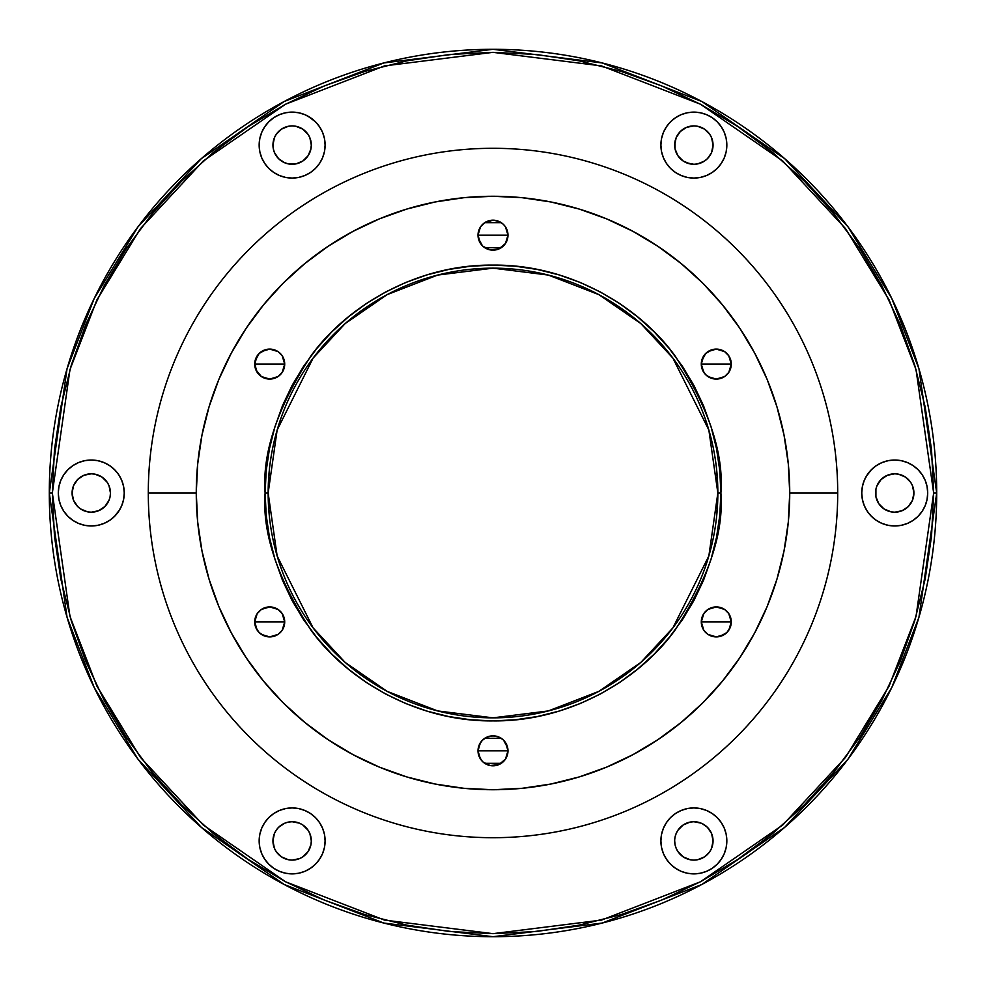 <?xml version="1.0" encoding="UTF-8"?>
<svg xmlns="http://www.w3.org/2000/svg" width="986" height="986" viewBox="0 0 986 986"><rect width="100%" height="100%" fill="white"/><g stroke="black" fill="none" stroke-linecap="round" stroke-linejoin="round"><path stroke-width="1.48" d="M480.453 742.618L478.013 750.765A14.987 14.987 0 0 1 479.911 743.518M485.272 737.984A14.987 14.987 0 0 1 507.987 750.827L478.013 750.827A14.987 14.987 0 0 1 493 735.839A14.987 14.987 0 0 1 507.987 750.827L505.461 759.158L498.731 764.68L490.079 765.53L482.943 761.944M261.98 351.25A14.987 14.987 0 0 1 278.027 351.62A14.987 14.987 0 0 0 254.721 364.093A14.987 14.987 0 0 1 256.631 356.772M266.787 349.389L272.641 349.389L278.04 351.62A14.987 14.987 0 0 1 284.707 364.068A14.987 14.987 0 0 0 278.052 351.632L282.181 355.761L284.707 364.093L254.721 364.093A14.987 14.987 0 0 1 269.72 349.093A14.987 14.987 0 0 1 284.707 364.093L282.181 372.412L278.04 376.553L269.72 379.08L261.389 376.553L255.867 369.824L255.017 361.159L259.121 353.493L265.875 349.599M284.424 624.841L284.707 621.907L282.181 630.239L278.04 634.38L269.72 636.907L263.977 635.76L259.121 632.507L255.867 627.651L254.721 621.907A14.987 14.987 0 0 1 257.247 613.588A14.987 14.987 0 0 0 254.721 621.907A14.987 14.987 0 0 1 269.72 606.92A14.987 14.987 0 0 1 284.707 621.907A14.987 14.987 0 0 0 282.193 613.6A14.987 14.987 0 0 1 284.707 621.895L254.721 621.907L254.869 619.849M257.26 613.575A14.987 14.987 0 0 1 261.376 609.459A14.987 14.987 0 0 0 257.26 613.575M255.017 618.986L257.247 613.588L261.389 609.447A14.987 14.987 0 0 1 269.696 606.92A14.987 14.987 0 0 0 261.401 609.447L269.72 606.92A14.987 14.987 0 0 1 278.027 609.434A14.987 14.987 0 0 0 269.733 606.92L277.966 609.397M269.72 606.92L278.04 609.447A14.987 14.987 0 0 1 282.169 613.563A14.987 14.987 0 0 0 278.064 609.459L282.181 613.588L284.707 621.907A14.987 14.987 0 0 1 269.72 636.907A14.987 14.987 0 0 1 254.721 621.907L284.707 621.907A14.987 14.987 0 0 1 282.193 630.227A14.987 14.987 0 0 0 284.707 621.932M719.213 636.611L713.359 636.611L707.96 634.38L703.819 630.239L701.292 621.907A14.987 14.987 0 0 1 716.28 606.92A14.987 14.987 0 0 1 731.279 621.907L701.292 621.907L703.819 613.588L707.96 609.447L716.28 606.92L724.611 609.447L728.753 613.588L731.279 621.907L730.133 627.651L726.879 632.507L720.125 636.401M701.292 621.846L703.733 613.723M703.918 613.452L705.532 611.468M705.828 611.172L707.874 609.508M708.022 609.41L716.255 606.92M716.317 606.92L724.525 609.385M724.685 609.496L726.744 611.172M727.027 611.456L728.654 613.44M728.839 613.723L731.279 621.846M730.983 367.014L728.753 372.412L724.611 376.553L716.28 379.08L710.549 377.934L705.68 374.692L702.439 369.824L701.292 364.093A14.987 14.987 0 0 1 716.28 349.093A14.987 14.987 0 0 1 731.279 364.093L701.292 364.093L701.576 361.159L701.292 364.093L731.279 364.093L731.131 366.151M701.292 364.019L703.733 355.884M703.918 355.626L705.532 353.641M705.828 353.345L707.874 351.682M708.022 351.583L716.255 349.093L724.611 351.62L728.753 355.761L731.279 364.093A14.987 14.987 0 0 1 716.28 379.08A14.987 14.987 0 0 1 701.292 364.093M716.317 349.093L724.525 351.571M724.685 351.682L726.744 353.345M727.027 353.641L728.654 355.626M728.839 355.897L731.279 364.019M482.4 245.773L478.296 238.094L478.296 232.252L480.539 226.842A14.987 14.987 0 0 0 478.013 235.173L507.987 235.173A14.987 14.987 0 0 0 505.461 226.842L507.987 235.173L478.013 235.173A14.987 14.987 0 0 1 493 220.186A14.987 14.987 0 0 1 507.987 235.173L505.461 243.505L498.731 249.027L490.079 249.877L482.869 246.229M501.332 222.713A14.987 14.987 0 0 0 484.668 222.713L493 220.186L498.731 221.32L503.057 224.056M478.013 235.112L480.453 226.965M480.626 226.706L482.253 224.722M482.536 224.438L484.582 222.774M484.742 222.663L501.258 222.663M501.406 222.762L503.464 224.438M503.747 224.722L505.362 226.694M505.559 226.977L507.987 235.112M254.721 364.019L257.173 355.884M257.346 355.626L258.973 353.629M259.256 353.345L261.315 351.669M261.45 351.583L269.696 349.093M269.733 349.093L277.978 351.571M278.114 351.669L280.172 353.345M280.455 353.641L282.082 355.613M282.267 355.897L284.707 364.019M254.721 621.846L257.173 613.711M257.346 613.452L258.961 611.468M259.256 611.172L261.29 609.508M261.45 609.41L269.696 606.92M278.114 609.496L280.172 611.172M280.455 611.456L282.082 613.44M282.267 613.723L284.707 621.846M480.626 742.359L482.253 740.375M482.536 740.092L484.594 738.415M484.742 738.317L501.258 738.317M501.406 738.415L503.464 740.092M503.747 740.375L505.362 742.347M505.559 742.631L507.987 750.765M837.706 493L789.737 493A296.737 296.737 0 0 1 493 789.737A296.737 296.737 0 0 1 196.263 493L148.294 493A344.706 344.706 0 0 0 493 837.706A344.706 344.706 0 0 0 837.706 493A344.706 344.706 0 0 1 493 837.706A344.706 344.706 0 0 1 148.294 493A344.706 344.706 0 0 1 493 148.294A344.706 344.706 0 0 1 837.706 493A344.706 344.706 0 0 0 493 148.294A344.706 344.706 0 0 0 148.294 493L196.263 493L197.693 522.087L201.97 550.891L209.044 579.139L218.855 606.563L231.303 632.876L246.266 657.859L263.619 681.252L283.179 702.821L304.748 722.381L328.141 739.734L353.124 754.697L379.437 767.145L406.861 776.956L435.109 784.03L463.913 788.307L493 789.737L522.087 788.307L550.891 784.03L579.139 776.956L606.563 767.145L632.876 754.697L657.859 739.734L681.252 722.381L702.821 702.821L722.381 681.252L739.734 657.859L754.697 632.876L767.145 606.563L776.956 579.139L784.03 550.891L788.307 522.087L789.737 493L788.307 463.913L784.03 435.109L776.956 406.861L767.145 379.437L754.697 353.124L739.734 328.141L722.381 304.748L702.821 283.179L681.252 263.619L657.859 246.266L632.876 231.303L606.563 218.855L579.139 209.044L550.891 201.97L522.087 197.693L493 196.263L463.913 197.693L435.109 201.97L406.861 209.044L379.437 218.855L353.124 231.303L328.141 246.266L304.748 263.619L283.179 283.179L263.619 304.748L246.266 328.141L231.303 353.124L218.855 379.437L209.044 406.861L201.97 435.109L197.693 463.913L196.263 493A296.737 296.737 0 0 1 493 196.263A296.737 296.737 0 0 1 789.737 493L837.706 493M265.111 493C262.066 532.613 277.263 578.19 310.689 629.734C345.655 678.676 415.636 721.801 493 720.889C570.364 721.801 640.345 678.676 675.311 629.734C708.737 578.19 723.934 532.613 720.889 493L717.845 493L708.86 555.956L672.883 627.909L640.851 662.407L598.81 691.396L548.352 710.931L493 717.845L437.648 710.931L387.19 691.396L345.149 662.407L313.117 627.909L277.14 555.956L268.155 493L265.111 493L268.155 493A224.845 224.845 0 0 1 493 268.155A224.845 224.845 0 0 1 717.845 493A224.845 224.845 0 0 0 493 268.155A224.845 224.845 0 0 0 268.155 493A224.845 224.845 0 0 0 493 717.845A224.845 224.845 0 0 0 717.845 493A224.845 224.845 0 0 1 493 717.845A224.845 224.845 0 0 1 268.155 493L277.14 430.044L313.117 358.091L345.149 323.593L387.19 294.604L437.648 275.069L493 268.155L548.352 275.069L598.81 294.604L640.851 323.593L672.883 358.091L708.86 430.044L717.845 493L720.889 493C723.934 453.387 708.737 407.81 675.311 356.266C640.345 307.324 570.364 264.199 493 265.111C415.636 264.199 345.655 307.324 310.689 356.266C277.263 407.81 262.066 453.387 265.111 493L266.208 470.667L269.486 448.544L274.921 426.852L282.452 405.788L292.016 385.575L303.515 366.385L316.839 348.428L331.851 331.851L348.428 316.839L366.385 303.515L385.575 292.016L405.788 282.452L426.852 274.921L448.544 269.486L470.667 266.208L493 265.111L515.333 266.208L537.456 269.486L559.148 274.921L580.212 282.452L600.425 292.016L619.615 303.515L637.572 316.839L654.149 331.851L669.161 348.428L682.485 366.385L693.984 385.575L703.548 405.788L711.079 426.852L716.514 448.544L719.792 470.667L720.889 493L719.792 515.333L716.514 537.456L711.079 559.148L703.548 580.212L693.984 600.425L682.485 619.615L669.161 637.572L654.149 654.149L637.572 669.161L619.615 682.485L600.425 693.984L580.212 703.548L559.148 711.079L537.456 716.514L515.333 719.792L493 720.889L470.667 719.792L448.544 716.514L426.852 711.079L405.788 703.548L385.575 693.984L366.385 682.485L348.428 669.161L331.851 654.149L316.839 637.572L303.515 619.615L292.016 600.425L282.452 580.212L274.921 559.148L269.486 537.456L266.208 515.333L265.111 493M482.4 761.426L479.147 756.558L478.013 750.827L479.147 745.083L482.4 740.227L487.269 736.973L493 735.839L498.731 736.973L503.131 739.771M701.576 361.159L705.68 353.493L712.619 349.549M272.641 636.611L273.381 636.451M713.359 349.389L716.28 349.093M480.539 226.842L484.668 222.713M503.599 224.574L505.461 226.842M503.599 740.227L507.704 747.906L507.987 750.827L505.547 759.035M493 750.827L507.987 750.827A14.987 14.987 0 0 1 493 765.814A14.987 14.987 0 0 1 478.013 750.827L493 750.827M505.374 759.294L503.747 761.278M503.464 761.562L501.418 763.226M501.258 763.337L484.742 763.337M484.594 763.238L482.536 761.562M482.253 761.278L480.638 759.294M480.441 759.023L478.013 750.888M284.707 621.981L282.267 630.116M282.082 630.374L280.455 632.371M280.172 632.655L278.114 634.331M277.966 634.429L269.733 636.907A14.987 14.987 0 0 0 282.169 630.251A14.987 14.987 0 0 1 261.401 634.38A14.987 14.987 0 0 0 269.708 636.907M269.696 636.907L261.463 634.429M261.315 634.331L259.256 632.655M258.973 632.359L257.358 630.387M257.161 630.103L254.721 621.981M254.721 621.932A14.987 14.987 0 0 0 257.247 630.227A14.987 14.987 0 0 1 254.721 621.932M257.26 630.251A14.987 14.987 0 0 0 261.376 634.368A14.987 14.987 0 0 1 257.26 630.251M269.72 364.093L284.707 364.093A14.987 14.987 0 0 1 269.72 379.08A14.987 14.987 0 0 1 254.721 364.093L269.72 364.093M284.707 364.154L282.267 372.277M282.082 372.548L280.455 374.544M280.172 374.828L278.114 376.504M277.978 376.59L269.733 379.08A14.987 14.987 0 0 0 284.707 364.105A14.987 14.987 0 0 1 269.733 379.08M269.696 379.08A14.987 14.987 0 0 1 261.401 376.553A14.987 14.987 0 0 0 269.696 379.08L261.463 376.603M261.315 376.504L259.256 374.828M258.973 374.544L257.358 372.56M257.161 372.277L254.721 364.154M254.721 364.105A14.987 14.987 0 0 0 257.247 372.4A14.987 14.987 0 0 1 254.721 364.105M257.26 372.425A14.987 14.987 0 0 0 261.376 376.541A14.987 14.987 0 0 1 257.26 372.425M507.987 235.235L505.547 243.382M505.374 243.641L503.747 245.625M503.464 245.908L501.406 247.585M501.258 247.683L484.742 247.683M484.594 247.585L482.536 245.908M482.253 245.625L480.638 243.653M480.441 243.369L478.013 235.235M507.987 235.173A14.987 14.987 0 0 1 493 250.161A14.987 14.987 0 0 1 478.013 235.173M731.279 364.154L728.827 372.289M728.654 372.56L727.039 374.532M726.744 374.828L724.698 376.492M724.537 376.603L716.317 379.08M716.255 379.08L708.047 376.615M707.874 376.504L705.828 374.828M705.545 374.544L703.918 372.56M703.733 372.277L701.292 364.154M716.28 621.907L731.279 621.907A14.987 14.987 0 0 1 716.28 636.907A14.987 14.987 0 0 1 701.292 621.907L716.28 621.907M731.279 621.981L728.827 630.116M728.654 630.374L727.039 632.359M726.744 632.655L724.698 634.318M724.537 634.417L716.317 636.907M716.255 636.907L708.022 634.417M707.874 634.331L705.828 632.655M705.545 632.359L703.918 630.387M703.733 630.103L701.292 621.981M716.76 470.938L717.845 493L716.76 515.037M269.24 515.062L268.155 493L269.24 470.963M861.752 493A32.982 32.982 0 0 1 894.733 460.018A32.982 32.982 0 0 1 927.703 493L927.074 486.566L925.201 480.379L922.144 474.673L918.052 469.681L913.048 465.577L907.354 462.533L901.167 460.659L894.733 460.018L888.3 460.659L882.113 462.533L876.406 465.577L871.414 469.681L867.31 474.673L864.266 480.379L862.38 486.566L861.752 493L862.38 499.434L864.266 505.621L867.31 511.327L871.414 516.319L876.406 520.423L882.113 523.467L888.3 525.341L894.733 525.982L901.167 525.341L907.354 523.467L913.048 520.423L918.052 516.319L922.144 511.327L925.201 505.621L927.074 499.434L927.703 493A32.982 32.982 0 0 1 894.733 525.982A32.982 32.982 0 0 1 861.752 493M875.543 493A19.19 19.19 0 0 1 894.733 473.81A19.19 19.19 0 0 1 913.911 493A19.19 19.19 0 0 1 894.733 512.19A19.19 19.19 0 0 1 875.543 493L875.913 489.253L875.913 496.747L875.543 493M726.842 145.09A32.982 32.982 0 0 0 693.861 112.121A32.982 32.982 0 0 0 660.891 145.09A32.982 32.982 0 0 1 693.861 112.121A32.982 32.982 0 0 1 726.842 145.09L726.214 138.656L724.328 132.469L721.284 126.775L717.179 121.771L712.188 117.679L706.481 114.622L700.294 112.749L693.861 112.121L687.427 112.749L681.24 114.622L675.546 117.679L670.542 121.771L666.45 126.775L663.393 132.469L661.52 138.656L660.891 145.09L661.52 151.524L663.393 157.711L666.45 163.417L670.542 168.409L675.546 172.513L681.24 175.557L687.427 177.443L693.861 178.072L700.294 177.443L706.481 175.557L712.188 172.513L717.179 168.409L721.284 163.417L724.328 157.711L726.214 151.524L726.842 145.09A32.982 32.982 0 0 1 693.861 178.072A32.982 32.982 0 0 1 660.891 145.09M712.681 148.837L711.596 152.436L713.051 145.09L711.596 137.757L713.051 145.09A19.19 19.19 0 0 1 693.861 164.28A19.19 19.19 0 0 1 674.683 145.09L675.04 148.837L675.04 141.355A19.19 19.19 0 0 0 674.683 145.078A19.19 19.19 0 0 1 693.861 125.9A19.19 19.19 0 0 1 713.051 145.09A19.19 19.19 0 0 0 683.212 129.141M683.199 129.141A19.19 19.19 0 0 0 677.924 134.416L676.137 137.757L680.303 131.52L686.527 127.367L683.199 129.141M677.9 134.441A19.19 19.19 0 0 0 676.149 137.732L674.683 145.09M676.137 137.769A19.19 19.19 0 0 0 675.053 141.331M310.442 117.654A32.982 32.982 0 0 0 259.158 145.09A32.982 32.982 0 0 1 292.139 112.121A32.982 32.982 0 0 1 325.109 145.09A32.982 32.982 0 0 0 319.575 126.8M319.538 126.75A32.982 32.982 0 0 0 310.479 117.691L304.76 114.622L298.573 112.749L292.139 112.121L285.706 112.749L279.519 114.622L273.812 117.679L268.821 121.771L264.716 126.775L261.672 132.469L259.786 138.656L259.158 145.09L259.786 151.524L261.672 157.711L264.716 163.417L268.821 168.409L273.812 172.513L279.519 175.557L285.706 177.443L292.139 178.072L298.573 177.443L304.76 175.557L310.454 172.513L315.458 168.409L319.55 163.417L322.607 157.711L324.48 151.524L325.109 145.09L324.48 138.656L322.607 132.469L319.55 126.775L315.458 121.771L307.731 116.04M276.179 134.441A19.19 19.19 0 0 0 272.949 145.078A19.19 19.19 0 0 1 292.139 125.9A19.19 19.19 0 0 1 311.317 145.09A19.19 19.19 0 0 0 276.179 134.429L276.536 133.911M58.297 493A32.982 32.982 0 0 1 91.267 460.018A32.982 32.982 0 0 1 124.248 493L123.62 486.566L121.734 480.379L118.69 474.673L114.586 469.681L109.594 465.577L103.887 462.533L97.7 460.659L91.267 460.018L84.833 460.659L78.646 462.533L72.952 465.577L67.948 469.681L63.856 474.673L60.799 480.379L58.926 486.566L58.297 493L58.926 499.434L60.799 505.621L63.856 511.327L67.948 516.319L72.952 520.423L78.646 523.467L84.833 525.341L91.267 525.982L97.7 525.341L103.887 523.467L109.594 520.423L114.586 516.319L118.69 511.327L121.734 505.621L123.62 499.434L124.248 493A32.982 32.982 0 0 1 91.267 525.982A32.982 32.982 0 0 1 58.297 493L58.926 499.434M75.318 482.339L77.709 479.43L73.543 485.654L72.089 493A19.19 19.19 0 0 1 91.267 473.81A19.19 19.19 0 0 1 110.457 493L110.087 496.747L110.457 493A19.19 19.19 0 0 1 91.267 512.19A19.19 19.19 0 0 1 72.089 493L73.543 500.346L77.709 506.57L75.318 503.661M325.109 840.885A32.982 32.982 0 0 0 298.585 808.569A32.982 32.982 0 0 0 259.158 840.91A32.982 32.982 0 0 1 292.139 807.928A32.982 32.982 0 0 1 325.109 840.91L324.48 834.476L322.607 828.289L319.55 822.583L315.458 817.591L310.454 813.487L304.76 810.443L298.573 808.557L292.139 807.928L285.706 808.557L279.519 810.443L273.812 813.487L268.821 817.591L264.716 822.583L261.672 828.289L259.786 834.476L259.158 840.91L259.786 847.344L261.672 853.531L264.716 859.225L268.821 864.229L273.812 868.321L279.519 871.377L285.706 873.251L292.139 873.879L298.573 873.251L304.76 871.377L310.454 868.321L315.458 864.229L319.55 859.225L322.607 853.531L324.48 847.344L325.109 840.91A32.982 32.982 0 0 1 292.139 873.879A32.982 32.982 0 0 1 259.158 840.91M311.317 840.898A19.19 19.19 0 0 0 309.863 833.577M310.96 837.163L311.317 840.91A19.19 19.19 0 0 1 292.139 860.1A19.19 19.19 0 0 1 272.949 840.91L274.404 848.243L272.949 840.91A19.19 19.19 0 0 1 292.139 821.72A19.19 19.19 0 0 1 311.317 840.91L309.863 833.564A19.19 19.19 0 0 0 308.1 830.249M308.088 830.237A19.19 19.19 0 0 0 302.801 824.962L308.088 830.249L302.801 824.949L299.473 823.174A19.19 19.19 0 0 0 292.139 821.72L288.393 822.09A19.19 19.19 0 0 0 281.491 824.949L278.57 827.34L284.794 823.174L288.393 822.09L284.794 823.174M302.788 824.949A19.19 19.19 0 0 0 299.485 823.187L302.801 824.949M292.127 821.72A19.19 19.19 0 0 0 288.405 822.09M281.466 824.962A19.19 19.19 0 0 0 276.191 830.237M278.57 827.34L276.179 830.249A19.19 19.19 0 0 0 274.416 833.552L274.675 832.96M274.404 833.577A19.19 19.19 0 0 0 272.949 840.898M726.842 840.91A32.982 32.982 0 0 0 687.439 808.557A32.982 32.982 0 0 0 660.891 840.91A32.982 32.982 0 0 1 693.861 807.928A32.982 32.982 0 0 1 726.842 840.91L726.214 834.476L724.328 828.289L721.284 822.583L717.179 817.591L712.188 813.487L706.481 810.443L700.294 808.557L693.861 807.928L687.427 808.557L681.24 810.443L675.546 813.487L670.542 817.591L666.45 822.583L663.393 828.289L661.52 834.476L660.891 840.91L661.52 847.344L663.393 853.531L666.45 859.225L670.542 864.229L675.546 868.321L681.24 871.377L687.427 873.251L693.861 873.879L700.294 873.251L706.481 871.377L712.188 868.321L717.179 864.229L721.284 859.225L724.328 853.531L726.214 847.344L726.842 840.91A32.982 32.982 0 0 1 693.861 873.879A32.982 32.982 0 0 1 660.891 840.91M712.681 844.645L711.596 848.243L713.051 840.91L711.596 833.564L713.051 840.91A19.19 19.19 0 0 1 693.861 860.1A19.19 19.19 0 0 1 674.683 840.91L675.04 844.645L674.683 840.91A19.19 19.19 0 0 1 693.861 821.72A19.19 19.19 0 0 1 713.051 840.91A19.19 19.19 0 0 0 693.873 821.72M697.607 822.09L701.206 823.174L693.861 821.72A19.19 19.19 0 0 0 683.212 824.949M683.187 824.962A19.19 19.19 0 0 0 680.303 827.328L683.199 824.949L690.126 822.09L683.199 824.949L677.912 830.249L680.303 827.34M680.291 827.353A19.19 19.19 0 0 0 677.924 830.237M677.9 830.261A19.19 19.19 0 0 0 676.149 833.552L675.04 837.163A19.19 19.19 0 0 0 674.683 840.885M676.125 833.577A19.19 19.19 0 0 0 675.053 837.139M737.811 126.615L772.543 152.374L804.588 181.412L833.626 213.457L859.385 248.189L881.62 285.274L900.107 324.369L914.675 365.079L925.188 407.033L931.536 449.813L933.656 493L936.7 493A443.7 443.7 0 0 1 493 936.7A443.7 443.7 0 0 1 49.3 493L67.048 617.236L94.163 687.427L138.04 759.22L201.255 827.291L284.202 884.504L383.776 923.044L493 936.7L602.224 923.044L701.798 884.504L784.745 827.291L847.96 759.22L891.837 687.427L918.952 617.236L936.7 493L933.656 493L916.031 616.386L889.089 686.096L845.52 757.396L782.748 824.999L700.368 881.817L601.472 920.098L493 933.656L384.528 920.098L285.632 881.817L203.252 824.999L140.48 757.396L96.911 686.096L69.969 616.386L52.344 493L49.3 493L52.344 493L54.464 449.813L60.812 407.033L71.325 365.079L85.893 324.369L104.38 285.274L126.615 248.189L152.374 213.457L181.412 181.412L213.457 152.374L248.189 126.615L285.274 104.38L324.369 85.893L365.079 71.325L407.033 60.812L449.813 54.464L493 52.344L536.187 54.464L578.967 60.812L620.921 71.325L661.631 85.893L700.726 104.38L737.627 126.479M878.772 482.339L881.164 479.43L876.998 485.654L875.913 489.253M884.072 477.051L887.388 475.277L881.164 479.43M890.987 474.18L894.733 473.81L887.388 475.277M902.067 475.277L905.382 477.051L898.468 474.18L894.733 473.81M908.291 479.43L910.682 482.339L905.382 477.051M910.682 503.661L908.291 506.57L912.457 500.346L913.911 493L912.457 485.654L910.682 482.339M905.382 508.949L902.067 510.723L908.291 506.57M894.733 512.19L890.987 511.82L894.733 512.19L902.067 510.723M887.388 510.723L884.072 508.949L890.987 511.82M881.164 506.57L878.772 503.661L884.072 508.949M711.596 137.757L709.821 134.429L704.522 129.141L707.665 131.754M707.43 158.66L704.522 161.051L707.43 158.66L711.325 153.04M701.206 162.826L697.607 163.91L704.522 161.051M690.126 163.91L683.199 161.051L677.912 155.751L683.199 161.051L686.527 162.826L693.861 164.28L697.607 163.91M273.319 141.355L274.404 137.757L272.949 145.09L273.319 148.837L272.949 145.09A19.19 19.19 0 0 0 292.139 164.28A19.19 19.19 0 0 0 311.317 145.09L310.713 149.909M278.57 131.52L281.478 129.141L276.179 134.429L274.404 137.757M299.473 127.367L302.801 129.141L295.874 126.27L292.139 125.9L288.393 126.27L281.478 129.141M308.088 134.429L309.863 137.757L308.088 134.429L302.801 129.141M310.96 141.355L311.317 145.09L309.863 137.757M308.088 155.751L302.801 161.051L295.874 163.91L302.801 161.051L308.088 155.751L310.96 148.837L311.317 145.09M281.478 161.051L278.57 158.66L284.794 162.826L288.393 163.91L283.734 162.345M274.404 152.436L273.319 148.837L274.404 152.436L278.57 158.66M80.618 477.051L83.933 475.277L77.709 479.43M91.267 473.81L95.013 474.18L91.267 473.81L83.933 475.277M98.612 475.277L101.928 477.051L95.013 474.18M104.836 479.43L107.227 482.339L101.928 477.051M110.087 489.253L110.457 493L109.002 485.654L107.227 482.339M107.227 503.661L104.836 506.57L109.002 500.346L110.087 496.747M101.928 508.949L98.612 510.723L104.836 506.57M95.013 511.82L91.267 512.19L98.612 510.723M83.933 510.723L80.618 508.949L87.532 511.82L91.267 512.19M273.319 837.163L274.404 833.564L272.949 840.91M295.874 822.09L299.473 823.174L292.139 821.72M311.317 840.91L310.96 844.645L311.317 840.91M309.863 848.243L308.088 851.571L310.96 844.645M302.801 856.859L299.473 858.633L302.801 856.859L308.088 851.571M274.404 848.243L276.179 851.571L281.478 856.859L278.335 854.246M675.04 837.163L675.287 836.091M704.522 824.949L707.43 827.34L702.266 823.655M707.43 854.48L704.522 856.859L709.464 852.089M686.527 858.633L683.199 856.859L690.126 859.73L693.861 860.1L697.607 859.73L704.522 856.859M677.912 851.571L676.137 848.243L677.912 851.571L683.199 856.859M933.656 493L931.536 536.187L925.188 578.967L914.675 620.921L900.107 661.631L881.62 700.726L859.385 737.811L833.626 772.543L804.588 804.588L772.543 833.626L737.811 859.385L700.726 881.62L661.631 900.107L620.921 914.675L578.967 925.188L536.187 931.536L493 933.656L449.813 931.536L407.033 925.188L365.079 914.675L324.369 900.107L285.274 881.62L248.189 859.385L213.457 833.626L181.412 804.588L152.374 772.543L126.615 737.811L104.38 700.726L85.893 661.631L71.325 620.921L60.812 578.967L54.464 536.187L52.344 493L69.969 369.614L96.911 299.904L140.48 228.604L203.252 161.001L285.632 104.183L384.528 65.902L493 52.344L601.472 65.902L700.368 104.183L782.748 161.001L845.52 228.604L889.089 299.904L916.031 369.614L933.656 493M936.7 493L918.952 368.764L891.837 298.573L847.96 226.78L784.745 158.709L701.798 101.496L602.224 62.956L493 49.3L383.776 62.956L284.202 101.496L201.255 158.709L138.04 226.78L94.163 298.573L67.048 368.764L49.3 493A443.7 443.7 0 0 1 493 49.3A443.7 443.7 0 0 1 936.7 493M675.546 813.487L676.347 812.969M706.481 810.443L712.188 813.487M704.978 871.957L700.294 873.251M678.269 869.96L675.546 868.321M711.596 833.564L707.43 827.34M693.861 821.72L690.126 822.09M677.912 830.249L676.137 833.564M675.04 844.645L676.137 848.243M709.821 851.571L711.596 848.243M261.672 828.289L264.716 822.583M304.76 810.443L305.746 810.874M315.458 817.591L319.55 822.583M308.889 869.319L304.76 871.377M283.339 872.684L279.519 871.377M309.863 833.564L308.088 830.249M276.179 830.249L274.404 833.564M281.478 856.859L288.393 859.73L292.139 860.1L299.473 858.633M118.69 474.673L121.734 480.379M119.811 509.54L114.586 516.319M77.709 506.57L80.618 508.949M281.022 114.043L285.706 112.749M310.454 172.513L309.653 173.031M279.519 175.557L273.812 172.513M288.393 163.91L295.874 163.91M325.109 145.09A32.982 32.982 0 0 1 292.139 178.072A32.982 32.982 0 0 1 259.158 145.09M677.111 116.681L681.24 114.622M702.661 113.316L706.481 114.622M724.328 157.711L721.284 163.417M681.24 175.557L680.254 175.126M670.542 168.409L666.45 163.417M704.522 129.141L697.607 126.27L693.861 125.9L686.527 127.367M675.04 148.837L677.912 155.751M866.189 476.46L871.414 469.681M927.074 486.566L927.703 493M867.31 511.327L864.266 505.621M875.913 496.747L878.772 503.661"/></g></svg>
